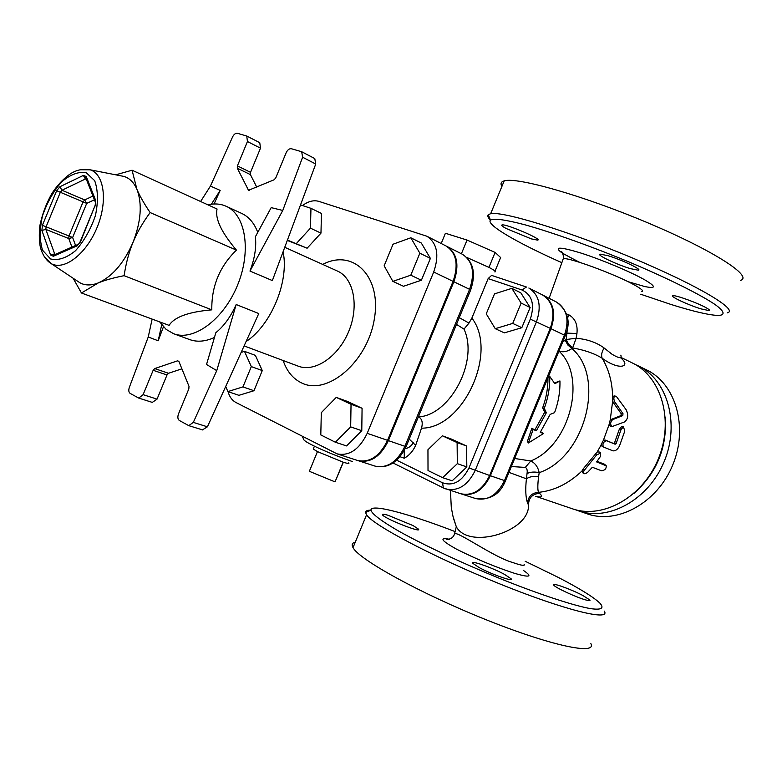 <?xml version="1.0" encoding="UTF-8"?>
<svg xmlns="http://www.w3.org/2000/svg" width="782" height="782" viewBox="0 0 782 782"><rect width="100%" height="100%" fill="white"/><g stroke="black" fill="none" stroke-linecap="round" stroke-linejoin="round"><path stroke-width="1.17" d="M524.116 564.311C525.26 566.178 521.32 565.523 512.288 562.375C493.393 556.98 457.265 530.841 454.557 533.764L454.606 533.559M525.152 561.251L558.113 577.321C579.061 588.162 592.893 596.676 599.628 602.873C604.701 608.21 601.583 610.322 589.843 608.513C572.258 605.209 538.847 594.164 500.558 578.788C462.054 563.089 423.688 545.074 398.742 531.134C381.245 520.988 371.978 513.999 370.942 510.187C370.482 503.354 408.194 513.491 455.065 531.574M479.063 567.517L472.748 563.275C469.914 559.844 492.191 567.664 504.517 574.379L511.135 578.797C514.067 582.238 491.36 574.281 479.063 567.517M586.304 600.087C577.272 597.829 554.526 587.321 553.695 585.034C551.457 582.209 571.104 589.266 582.844 595.483L589.931 600.058C590.351 600.82 589.139 600.82 586.304 600.087M387.804 515.182L413.15 525.612L418.438 529.121C422.28 533.529 384.548 518.603 382.535 514.898C381.939 513.921 383.698 514.009 387.804 515.182M620.83 355.145C622.022 358.743 619.09 358.449 612.032 354.256L604.144 348.01C596.715 342.506 587.38 339.251 576.158 338.235L566.168 339.515L568.543 344.295L572.62 347.941L576.158 338.235L576.93 333.533C577.859 324.647 575.151 318.401 568.807 314.794L567.537 318.215M561.789 262.644C517.518 243.016 485.514 224.493 490.51 220.094C493.931 218.11 505.426 219.683 524.996 224.815C552.522 232.498 592.443 246.75 630.82 262.742C668.825 278.812 700.32 294.521 715.129 304.569C724.728 311.559 725.452 315.244 718.091 315.459C708.942 315.117 693.126 311.412 670.633 304.345L640.663 294.228M706.674 308.059C709.206 309.525 710.056 310.386 709.225 310.63L700.975 308.88C688.258 305.019 669.343 296.183 672.931 295.752C675.13 294.726 698.668 303.289 706.674 308.059M607.624 255.597C621.123 259.468 642.833 269.819 638.327 270.201L630.517 268.666C617.047 264.746 595.728 254.59 600.156 254.16L607.624 255.597M505.993 228.432C502.259 226.369 500.939 225.196 502.054 224.923C506.091 223.711 543.382 239.703 537.547 240.123L531.33 238.891L505.993 228.432M613.42 396.22L612.638 396.601L612.609 401.459L613.02 402.163L614.828 401.919L623.01 413.698L622.775 415.594L612.56 419.68C610.195 422.26 610.038 424.548 612.091 426.561L624.642 421.899C628.073 419.025 628.581 414.988 626.167 409.768L616.539 396.65L614.838 395.907C613.538 397.315 613.538 399.319 614.828 401.919M613.02 402.163L621.221 413.737L620.986 415.584L610.263 419.807L609.041 424.714L610.38 426.19L612.091 426.561M582.258 471.82L581.974 470.999L583.059 469.044L597.165 452.006L599.266 451.976L600.684 453.013L600.4 456.512L596.627 461.918L606.246 465.818C606.392 468.741 604.809 470.383 601.505 470.764L592.336 467.265L587.976 472.005C585.689 473.853 584.046 474.195 583.049 473.042L584.115 470.549L596.568 454.997L600.684 453.013M597.057 461.331L604.486 464.225L606.021 465.603M623.43 426.816L621.68 426.552L619.364 429.123L614.574 442.759L613.557 443.492L605.043 440.002L603.401 440.295L601.163 444.577L601.837 446.063L603.352 446.962L612.687 450.755C615.209 451.312 617.467 449.728 619.471 445.994L624.798 431.048L623.43 426.816L621.084 429.474L616.167 443.462L615.141 444.225L606.637 440.735C603.401 441.674 602.306 443.746 603.352 446.962M544.292 408.37C548.172 397.725 549.99 387.08 549.736 376.425L554.849 383.688L559.941 380.942C560.215 391.518 558.436 402.085 554.585 412.642L550.186 414.382L540.254 432.299L543.48 433.57L528.358 442.993L533.109 429.484L536.364 430.765L546.325 412.788L544.292 408.37L542.649 407.803C546.305 397.823 548.074 387.804 547.947 377.774M548.358 376.777L549.736 376.425M554.536 383.239L559.941 380.942M540.665 431.723L543.48 433.57M533.109 429.484L531.828 428.243L527.4 441.39L528.358 442.993M531.828 428.243L536.364 430.765M535.083 429.523L544.722 412.124L546.325 412.788M544.722 412.124L542.649 407.803M638.151 365.81L646.577 369.915C675.638 383.591 688.541 427.128 672.764 464.899C657.339 502.816 617.516 524.624 587.253 513.842L578.377 510.822C608.699 521.633 648.698 499.61 664.241 461.39C680.144 423.316 667.281 379.505 638.151 365.81L635.17 364.471M575.327 509.678L578.377 510.822M665.316 417.119C667.173 447.695 656.675 473.169 633.811 493.55M76.646 280.591L80.702 283.221C85.883 285.616 91.758 285.498 98.337 282.888C112.422 276.476 123.976 262.987 132.989 242.42C141.083 221.482 142.392 203.77 136.909 189.283C133.996 182.597 129.753 178.325 124.172 176.468L119.91 175.637M115.736 174.816L132.07 170.222L136.909 189.283C139.665 195.823 144.074 203.584 150.134 212.567C142.725 222.675 137.006 232.625 132.989 242.42C128.942 252.205 125.98 263.29 124.113 275.684C113.488 277.786 104.886 280.191 98.337 282.888L81.465 292.996L73.117 278.236M81.465 292.996L169.108 325.371C174.278 317.042 188.511 311.871 211.814 309.848C211.414 286.388 219.625 266.476 236.438 250.113C221.326 232.264 214.864 218.569 217.064 209.009L132.07 170.222M236.438 250.113L150.134 212.567M207.895 204.825L208.96 204.591C215.197 203.349 220.944 203.916 226.213 206.292C245.822 214.864 251.589 251.452 237.425 285.469C223.505 319.584 193.633 341.48 173.682 333.748L166.136 329.398L159.645 321.881M211.814 309.848L124.113 275.684M216.751 370.639L206.536 364.49L215.842 332.682C223.896 326.202 230.67 316.818 236.184 304.53L216.751 370.639L193.31 422.388L188.775 425.643L179.371 420.501C177.719 419.23 177.416 417.05 178.482 413.971L188.843 388.82L188.99 386.298L178.941 361.567L177.504 360.844L178.804 361.304M154.699 368.586L153.155 370.297L167.006 374.969L168.541 373.278L154.699 368.586L177.504 360.844M181.893 368.83L168.541 373.278M200.612 201.502L210.446 186.067L232.586 136.918C233.955 134.269 235.548 133.057 237.357 133.292L246.75 136.019L247.444 141.522L237.405 165.892L237.288 168.198L248.539 190.29L274.111 179.782L275.772 177.895L286.144 152.754C287.561 149.821 289.311 148.482 291.383 148.736L301.676 151.728L302.605 157.221L315.733 164.034L314.784 158.57L301.676 151.728M256.76 187.181L250.426 174.621L250.523 172.333L260.484 148.169L259.771 142.705L246.75 136.019M173.682 333.748L189.723 339.603C197.211 342.272 205.441 341.558 214.444 337.472M163.418 326.827L158.199 340.786L148.248 336.983L129.313 387.461C128.424 390.306 128.698 392.281 130.154 393.395L138.737 398.087L143.106 394.666L153.155 370.297M152.353 402.368L157.045 399.133L143.106 394.666M152.138 319.105L148.248 336.983M315.733 164.034L272.361 280.582L249.976 271.071C254.727 258.461 256.525 247.024 255.382 236.76L271.188 207.631L282.771 210.456L302.605 157.221M210.446 186.067L220.182 190.388L214.063 203.965M257.757 232.371C254.258 223.124 248.911 216.819 241.726 213.437L226.213 206.292M202.499 429.846L207.416 426.806L258.774 313.543L236.184 304.53M211.394 204.19L220.182 190.388M161.688 324.794L158.199 340.786M249.976 271.071L282.771 210.456M167.006 374.969L157.045 399.133M283.084 251.765C289.35 281.158 271.237 325.117 246.076 341.558M300.523 204.904L310.972 208.335L321.451 213.427L320.972 233.134L307.121 248.217L287.424 240.094M307.121 248.217L287.307 240.426M310.972 208.335L310.434 228.149L296.525 243.368M320.972 233.134L310.434 228.149M384.148 265.802L393.043 244.228L410.814 237.777L419.856 253.202L410.785 275.205L392.847 281.354L384.148 265.802M419.856 253.202L430.393 258.392L421.322 243.036L410.814 237.777M430.393 258.392L421.4 280.22L410.785 275.205M421.4 280.22L403.502 286.271L392.847 281.354M336.26 397.393L351.04 404.284L350.678 426.884L335.39 442.241L320.796 434.919L321.314 412.661L336.26 397.393L347.296 401.381L362.076 408.272L351.04 404.284M362.076 408.272L361.783 430.706L350.678 426.884M361.783 430.706L346.553 445.926L335.39 442.241M241.139 352.438L244.483 351.333L255.391 355.37L262.273 370.57L251.315 366.602L242.948 386.904L227.894 391.577L225.705 386.474M262.273 370.57L253.964 390.726L242.948 386.904M253.964 390.726L238.921 395.33L227.894 391.577M244.483 351.333L251.315 366.602M228.021 391.626C229.497 396.855 232.146 400.482 235.959 402.515L337.081 453.863C349.319 456.287 359.368 449.445 367.208 433.326L433.707 271.999C439.494 255.04 437.187 243.104 426.796 236.193L318.861 201.375C313.699 199.889 308.245 201.277 302.497 205.549M426.796 236.193L446.023 245.959C456.424 252.84 458.78 264.648 453.081 281.364L387.559 440.334C379.817 456.209 369.827 462.924 357.599 460.481L337.081 453.863M358.019 460.618L358.439 460.754C370.678 463.198 380.658 456.483 388.4 440.628L453.883 281.755C459.562 265.039 457.206 253.241 446.805 246.359L446.414 246.164M460.989 493.833L461.351 493.95C473.472 496.462 483.139 490.392 490.363 475.73L550.968 328.694C556.168 313.201 553.588 302.077 543.226 295.322L542.884 295.146M313.474 448.399L313.191 449.005L317.463 451.605L343.161 462.182L335.038 481.878L343.357 462.24M317.463 451.605L309.349 471.302L335.038 481.878M343.161 462.182C347.785 463.628 349.632 463.853 348.704 462.856M494.781 271.901C496.55 271.862 494.713 270.416 489.278 267.561L466.834 257.464M489.278 267.561L487.499 266.652M461.4 253.769L467.05 240.064L445.417 233.261L441.195 243.505M495.055 271.051L500.627 257.542L495.104 252.42L467.05 240.064M488.975 267.297L495.104 252.42M486.267 313.846L494.498 293.876L511.848 288.353L521.125 303.074L512.738 323.416L495.231 328.665L486.267 313.846M521.125 303.074L530.137 307.512L520.841 292.859L511.848 288.353M530.137 307.512L521.819 327.697L512.738 323.416M521.819 327.697L504.341 332.878L495.231 328.665M442.338 435.799L457.108 442.573L457.333 463.658L442.641 477.675L428.018 470.529L427.95 449.738L442.338 435.799L451.791 439.22L466.551 445.984L457.108 442.573M466.551 445.984L466.825 466.932L457.333 463.658M466.825 466.932L452.182 480.822L442.641 477.675M418.39 416.835L418.683 416.943C422.094 418.927 423.033 422.671 421.498 428.174L415.653 445.378C412.994 451.194 409.201 455.476 404.284 458.213L400.042 456.747M456.502 324.374L464 329.114C478.848 360.59 450.706 414.773 418.683 416.943M464 329.114L468.985 323.083L471.869 318.098L488.144 278.597L491.604 275.391M443.736 488.076L446.004 488.994C458.144 491.507 467.871 485.339 475.173 470.5L536.501 321.695C541.779 306.016 539.218 294.794 528.847 288.02L542.542 294.97C552.913 301.735 555.494 312.859 550.293 328.362L530.304 319.144L468.975 467.949C462.103 481.477 453.296 486.424 442.553 482.787L396.699 460.217M443.57 488.017L460.627 493.716C472.748 496.228 482.416 490.148 489.649 475.485L550.293 328.362M468.985 323.083L459.269 317.648M370.942 510.157C367.384 510.128 365.585 510.89 365.546 512.435L366.553 514.82C373.112 525.201 433.902 557.312 499.366 583.743C564.887 610.273 611.289 621.592 604.261 611.104M355.292 542.141C352.144 542.913 351.392 544.751 353.024 547.635C358.997 559.443 419.25 592.873 484.752 619.197C550.313 645.639 597.311 655.502 590.86 643.606M535.748 496.326C541.946 497.802 543.187 496.795 539.492 493.305L538.515 492.337C537.586 490.109 537.605 484.948 538.563 476.854C533.686 475.945 529.639 476.6 526.433 478.809C525.25 489.327 525.631 497.391 527.557 503.002L528.515 505.074C529.658 531.78 468.848 549.951 456.307 526.745L453.619 518.73M567.84 324.716L566.168 339.515L568.592 344.227L572.668 347.853M727.182 312.888C739.547 310.395 698.658 285.733 633.459 258.392C568.397 231.013 502.631 210.964 490.666 213.711L488.271 214.688C487.196 215.822 487.939 217.621 490.49 220.104L488.271 214.688M740.574 280.386C753.525 276.486 713.233 250.367 648.073 222.938C583.049 195.451 516.746 176.722 504.185 180.896C500.988 181.795 500.236 183.623 501.927 186.39M538.563 476.854L539.209 472.651C537.928 466.893 535.113 463.003 530.763 460.979L514.673 458.487M566.168 339.515L562.727 341.9M604.144 348.01C601.71 351.851 601.045 355.253 602.14 358.224C619.872 371.303 631.788 366.377 620.351 357.579M558.974 351.01C562.923 352.535 567.243 351.724 571.945 348.557L572.62 347.941C584.545 350.033 594.388 353.464 602.14 358.224C608.748 369.163 612.247 381.958 612.638 396.601M576.93 333.533L566.246 333.083M620.82 357.354L632.286 362.946C661.455 376.66 674.289 420.657 658.307 458.946C642.677 497.372 602.56 519.541 572.199 508.72L536.902 496.707M558.954 351.069C587.262 377.09 570.156 445.251 530.763 460.979L525.318 467.421C526.98 468.271 527.557 470.314 527.039 473.54C530.401 471.927 534.458 471.634 539.209 472.651C585.268 457.235 605.884 377.247 571.945 348.557L567.781 344.96L565.259 340.268M539.492 493.305C532.307 493.95 528.642 497.88 528.515 505.074M581.974 470.999C568.543 483.687 554.057 490.803 538.515 492.337C531.887 492.875 528.231 496.433 527.557 503.002M527.039 473.54L526.433 478.809L508.955 472.377M511.36 466.531L525.318 467.421M449.455 539.257C438.888 537.293 441.234 540.587 456.502 549.15C475.847 558.905 495.055 566.921 514.155 573.206C530.088 577.878 533.109 576.911 523.236 570.313M645.15 286.623C656.225 288.822 656.108 286.574 644.808 279.878C630.976 271.97 601.28 259.507 580.537 252.928C558.954 246.438 553.03 246.604 562.747 253.417M562.776 260.025L563.265 258.744C568.035 256.828 616.9 274.883 635.228 285.43C641.699 289.096 643.909 291.168 641.827 291.637M563.265 258.744L563.275 258.734C564.409 258.461 562.317 250.797 561.036 251.384L561.095 251.853C559.638 251.716 565.816 255.206 579.618 262.322M568.807 314.794L566.461 313.924M610.801 419.475L612.56 419.68M621.221 413.737L623.01 413.698M620.986 415.584L622.775 415.594M583.059 469.044L584.115 470.549M604.486 464.225L605.767 465.466M595.19 453.883L596.568 454.997M605.043 440.002L606.637 440.735M619.364 429.123L621.084 429.474M614.574 442.759L616.167 443.462M613.557 443.492L615.141 444.225M610.263 419.807L612.609 401.459M44.242 256.692L51.798 263.945C64.984 270.464 86.675 253.348 97.183 227.23C107.906 201.189 104.241 174.073 90.145 169.802L80.067 169.762M50.566 258.959L42.541 250.211C39.599 240.68 39.559 229.302 42.423 216.096C46.92 202.9 53.284 191.531 61.495 182.001C70.214 174.562 78.435 171.424 86.157 172.607L94.681 180.681C98.043 190.085 98.297 201.678 95.453 215.461C90.761 229.292 84.094 241.061 75.463 250.758C66.421 258.05 58.122 260.777 50.566 258.959M95.306 205.891L95.746 200.632L86.225 176.478L83.332 175.422L59.901 186.742L56.656 190.72L42.394 225.314L41.896 230.426L50.547 254.981L53.342 256.261L77.115 245.831L80.507 241.794L94.984 205.783M54.857 254.414L45.835 229.39L46.079 226.839L60.341 192.245L61.964 190.251L85.424 178.99L83.332 175.422M42.394 225.314L69.002 236.008L68.767 238.539L72.638 237.513L69.002 236.008L83.068 201.883L86.704 203.379L84.681 199.928L83.068 201.883L56.656 190.72M71.924 247.102L68.767 238.539L45.835 229.39L41.896 230.426M59.901 186.742L61.964 190.251L84.681 199.928L92.96 196.067M50.547 254.981L54.544 253.906L55.542 254.297M55.307 254.404L53.782 255.069L53.342 256.261M86.401 179.42L85.424 178.99L86 178.853M86.225 176.478L85.697 177.631L86.313 179.186M77.115 245.831L78.718 243.964M95.57 203.085L95.746 200.632M75.59 245.489L72.638 237.513L86.704 203.379L94.427 199.801M237.288 168.198L250.426 174.621M250.523 172.333L237.405 165.892M247.444 141.522L260.484 148.169M249.263 190.349L248.021 189.752M207.416 426.806L193.31 422.388M284.756 247.288L337.462 271.071C353.718 278.099 359.309 306.026 348.752 331.353C338.401 356.758 314.755 372.643 298.265 366.172L244.101 345.908M283.133 360.502C286.789 371.225 292.908 378.683 301.5 382.887C327.218 396.083 367.53 361.919 374.324 319.105C381.87 276.31 353.034 248.256 322.731 264.424M387.559 440.334L367.208 433.326M453.081 281.364L433.707 271.999M415.653 445.378L409.221 439.073M405.223 448.614C408.575 448.076 411.293 446.092 413.395 442.651M393.092 463.003L443.335 487.9L442.553 482.787M489.649 475.485L468.975 467.949M526.423 287.004L522.024 289.995C532.2 294.98 534.966 304.697 530.304 319.144M491.448 275.342L526.589 287.072M488.144 278.597L522.024 289.995M470.686 289.946C476.189 273.407 473.423 261.52 462.387 254.267C472.787 261.139 475.192 272.83 469.581 289.34L470.647 290.054L406.141 446.542L404.89 446.307C397.236 461.967 387.295 468.574 375.067 466.121C388.009 468.75 398.351 462.26 406.102 446.659M453.883 281.755L469.581 289.34L404.89 446.307L388.4 440.628M421.498 428.174C463.257 428.536 498.378 352.086 471.869 318.098M404.265 450.51L404.284 458.213M565.298 335.673C570.997 322.145 568.103 310.962 556.608 302.116C566.96 308.851 569.57 319.877 564.438 335.195L565.269 335.752L505.485 480.793L504.507 480.598C497.352 495.094 487.724 501.076 475.642 498.554C490.031 500.382 499.962 494.488 505.446 480.871M550.968 328.694L564.438 335.195L504.507 480.598L490.363 475.73M603.401 440.295L609.041 424.714M597.165 452.006L601.182 444.88M450.452 490.431L451.282 507.41L452.944 516.13L456.307 526.745L454.557 533.764C453.531 537.283 450.979 539.189 446.903 539.463L449.005 539.375M645.346 286.711L627.966 281.657M563.255 258.744L549.111 298.313M613.01 396.308L614.838 395.907M583.049 473.042L582.033 471.468M559.892 380.971L556.813 382.085M124.172 176.468L90.145 169.802C83.674 168.951 78.405 169.596 74.349 171.727C71.367 172.626 60.888 179.547 51.671 193.819C46.07 203.965 42.14 214.571 39.862 225.646C38.944 234.571 39.168 242.049 40.547 248.09C43.01 255.753 46.637 260.983 51.417 263.759L80.263 283.006M54.975 254.551L77.545 244.629C77.848 245.157 78.738 244.17 80.194 241.658L94.993 205.764C95.727 202.929 95.795 201.609 95.209 201.785L86.176 178.843M160.075 322.037L160.242 322.79M208.315 205.021L208.96 204.591M152.685 402.515L138.737 398.087M202.9 430.012L188.775 425.643M314.462 446.209L313.191 449.005M352.33 461.527C339.241 456.991 327.287 452.201 316.456 447.157C304.755 441.478 305.42 441.087 303.973 439.992L302.292 436.346M358.439 460.754L375.067 466.121M446.805 246.359L462.387 254.267M353.024 547.635L366.553 514.82M370.942 510.187L365.546 512.435M490.666 213.711L504.185 180.896M537.811 239.488L537.547 240.123M709.45 310.083L709.225 310.63M638.63 269.477L638.327 270.201M418.438 529.121L418.175 529.756M589.931 600.058L589.706 600.605M511.135 578.797L510.842 579.511M543.226 295.322L556.608 302.116M461.351 493.95L475.642 498.554"/></g></svg>
